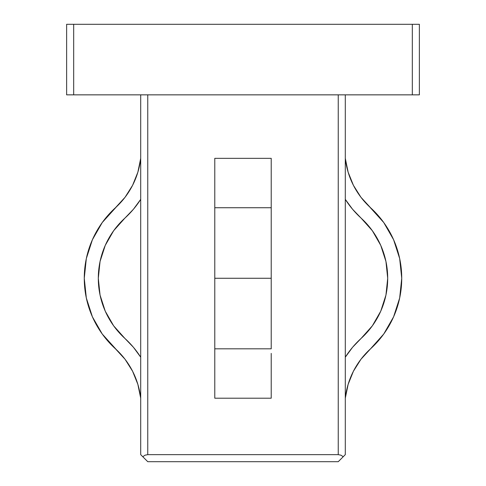 <?xml version="1.0" encoding="UTF-8"?>
<svg xmlns="http://www.w3.org/2000/svg" width="486" height="486" viewBox="0 0 486 486"><rect width="100%" height="100%" fill="white"/><g stroke="black" fill="none" stroke-linecap="round" stroke-linejoin="round"><path stroke-width="0.73" d="M361.092 218.111A81.332 81.332 0 0 1 387.7 278.271L385.945 261.462L380.751 245.381L372.349 230.716L361.092 218.111A92.711 92.711 0 0 1 345.297 199.357L352.569 209.253L361.092 218.111M360.964 197.304L370.539 207.729A78.677 78.677 0 0 1 345.297 158.345L348.14 172.202L353.419 185.33L360.964 197.304L383.733 222.509L393.587 239.707L399.674 258.564L401.734 278.271A95.365 95.365 0 0 1 370.539 348.82L360.964 359.245L353.419 371.219L348.14 384.347L345.297 398.204A78.677 78.677 0 0 1 370.539 348.82L360.964 359.245L353.419 371.219M214.782 197.626L214.782 348.82L271.218 348.82L271.218 278.271L214.782 278.271L214.782 358.923M66.631 94.849L419.369 94.849L419.369 24.3L412.316 24.3L412.316 94.849L73.684 94.849L73.684 24.3L419.369 24.3L419.369 94.849L412.316 94.849L412.316 24.3L66.631 24.3L66.631 94.849L73.684 94.849L73.684 24.3L66.631 24.3L66.631 94.849M345.297 454.647L345.297 94.849L345.297 454.647L338.238 461.7L147.762 461.7L338.238 461.7L343.231 456.712L340.941 455.182L338.238 454.647L147.762 454.647L147.762 94.849L147.762 454.647L145.059 455.182L142.769 456.712L147.762 461.7L140.703 454.647L142.769 456.712L145.059 455.182L147.762 454.647L338.238 454.647L340.941 455.182L343.231 456.712L345.297 454.647M338.238 94.849L338.238 454.647L338.238 94.849M271.218 197.626L271.218 207.729L214.782 207.729L214.782 158.345L271.218 158.345L271.218 203.148L271.218 158.345L214.782 158.345L214.782 203.148L214.782 172.323M214.782 353.401L214.782 398.204L271.218 398.204L271.218 353.401L271.218 398.204L214.782 398.204L214.782 353.401M140.703 94.849L140.703 454.647L140.703 94.849M124.908 338.438A92.711 92.711 0 0 1 140.703 357.192L133.431 347.29L124.908 338.438A81.332 81.332 0 0 1 124.908 218.111L113.651 230.716L105.249 245.381L100.055 261.462L98.3 278.271L100.055 295.081L105.249 311.168L113.651 325.833L124.908 338.438M124.908 218.111L133.431 209.253L140.703 199.357A92.711 92.711 0 0 1 124.908 218.111L113.651 230.716M125.036 359.245L115.461 348.82A78.677 78.677 0 0 1 140.703 398.204L137.86 384.347L132.581 371.219L125.036 359.245L102.267 334.04L92.413 316.842L86.326 297.985L84.266 278.271L86.326 258.564L92.413 239.707L102.267 222.509L125.036 197.304L132.581 185.33L137.86 172.202L140.703 158.345A78.677 78.677 0 0 1 115.461 207.729L125.036 197.304L132.581 185.33M115.461 207.729A95.365 95.365 0 0 0 115.461 348.82L102.267 334.04M92.413 316.842L86.326 297.985M105.249 245.381L100.055 261.462M100.055 295.081L105.249 311.168M140.703 398.204L137.86 384.347M214.782 384.226L214.782 348.82L271.218 348.82L271.218 278.271L214.782 278.271L214.782 207.729L271.218 207.729L271.218 278.271L271.218 172.323M271.218 384.226L271.218 358.923M361.092 338.438L352.569 347.29L345.297 357.192A92.711 92.711 0 0 1 361.092 338.438L372.349 325.833L380.751 311.168L385.945 295.081L387.7 278.271A81.332 81.332 0 0 1 361.092 338.438L372.349 325.833M370.539 348.82L383.733 334.04L393.587 316.842L399.674 297.985L401.734 278.271A95.365 95.365 0 0 0 370.539 207.729L383.733 222.509M393.587 239.707L399.674 258.564M380.751 311.168L385.945 295.081M385.945 261.462L380.751 245.381M345.297 158.345L348.14 172.202"/></g></svg>
